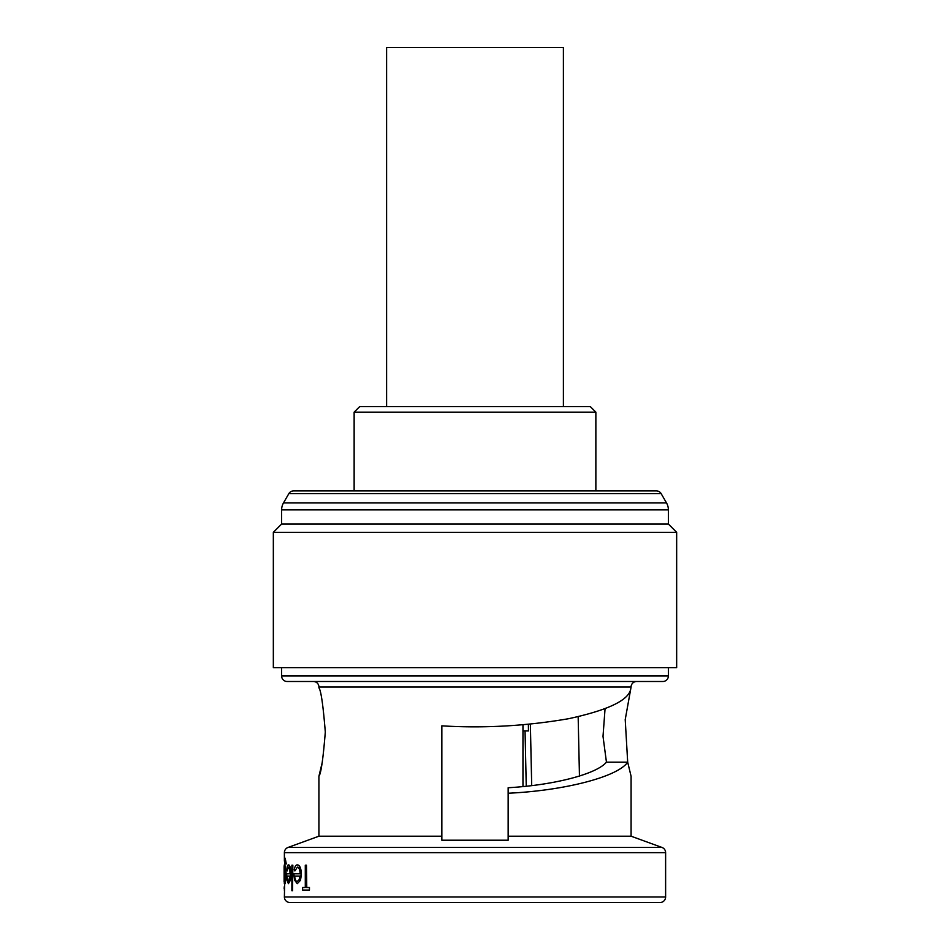 <?xml version="1.0" encoding="UTF-8"?>
<svg xmlns="http://www.w3.org/2000/svg" width="950" height="950" viewBox="0 0 950 950"><rect width="100%" height="100%" fill="white"/><g stroke="black" fill="none" stroke-linecap="round" stroke-linejoin="round"><path stroke-width="1.43" d="M563.398 406.624L563.398 47.5L386.603 47.5L386.603 406.624M281.627 524.032L668.373 524.032L668.373 509.853A13.811 13.811 0 0 0 666.52 502.942L661.153 493.644A5.522 5.522 0 0 0 656.367 490.889L293.633 490.889A5.522 5.522 0 0 0 288.848 493.644L283.48 502.942A13.811 13.811 0 0 0 281.627 509.853L281.627 524.032L273.339 532.321L273.339 667.684L676.661 667.684L676.661 532.321L273.339 532.321M605.055 708.712L603.013 736.357L606.444 762.161C596.671 774.06 554.087 785.139 508.155 787.74L508.155 793.238C564.609 790.649 617.951 776.779 627.689 762.161L625.219 719.601L631.085 687.028L318.915 687.028L318.915 687.847C321.017 690.472 323.142 705.209 325.304 732.046C323.142 758.908 321.017 773.644 318.915 776.257L318.915 836.202L288.016 847.447L661.984 847.447A5.522 5.522 0 0 1 665.617 852.637L665.617 896.978A5.522 5.522 0 0 1 660.084 902.5L289.916 902.5A5.522 5.522 0 0 1 284.382 896.978L665.617 896.978M339.637 681.494L313.393 681.494A5.522 5.522 0 0 1 318.915 687.028M610.363 681.494L636.607 681.494A5.522 5.522 0 0 0 631.085 687.028M665.617 852.637L284.382 852.637A5.522 5.522 0 0 1 288.016 847.447M662.851 681.494L287.149 681.494A5.522 5.522 0 0 1 281.627 675.972L668.373 675.972A5.522 5.522 0 0 1 662.851 681.494M668.373 524.032L676.661 532.321M281.627 667.684L281.627 675.972M668.373 667.684L668.373 675.972M630.693 689.261C628.377 700.435 607.679 710.244 568.575 718.711C526.193 726.026 483.954 728.413 441.845 725.847L441.845 836.202L318.915 836.202M627.772 762.553L631.085 776.257L631.085 836.202L661.984 847.447M318.915 776.257L322.311 762.161M631.085 836.202L508.155 836.202L508.155 793.238M441.845 836.202L441.845 840.216L508.155 840.216L508.155 836.202M290.082 880.306L290.629 874.238C290.451 868.443 289.714 865.319 288.42 864.892L288.705 864.892C289.999 865.307 290.736 868.419 290.914 874.238L290.368 880.306L288.408 883.69L290.368 880.306M286.924 873.81L290.047 873.81L286.639 873.81L286.971 880.116L288.408 883.69M302.919 887.514L305.294 887.514L302.611 887.514L302.611 890.067L309.451 890.067L309.451 887.514L306.458 887.514L306.458 865.201L306.767 887.514M309.451 887.514L309.451 890.067M300.2 880.306L301.126 874.238C300.817 868.336 299.523 865.212 297.267 864.892L297.564 864.892C299.82 865.201 301.114 868.324 301.435 874.238L300.497 880.306L297.243 883.69L300.497 880.306M294.179 873.81L300.141 873.81L293.882 873.81L294.559 880.116L297.243 883.69M292.849 865.201L292.553 890.708L292.849 865.201M284.679 883.215L284.382 896.978M285.202 858.194L286.283 863.93L285.202 858.194M286.045 874.344L284.941 865.201L286.33 874.344L285.214 883.69L286.33 874.344M284.382 852.637L284.382 861.151M660.084 902.5L508.155 902.5M354.136 412.157L359.67 406.624L590.33 406.624L595.864 412.157L354.136 412.157L354.136 490.889M595.864 412.157L595.864 490.889M289.916 902.5L325.826 902.5M631.085 776.257L627.689 762.161L606.444 762.161M306.458 865.201L305.294 865.201L305.294 887.514M297.267 864.892C295.854 864.868 294.832 866.531 294.203 869.903L294.892 870.948L297.386 867.124C298.989 867.35 299.903 869.582 300.141 873.81M297.207 881.457C295.854 881.386 294.999 879.581 294.642 876.043L300.034 876.043L299.108 879.759L297.207 881.457M300.034 876.043L294.939 876.043M292.553 865.201L291.887 865.201L291.887 890.708L292.553 890.708M288.42 864.892C287.636 864.904 287.09 866.566 286.805 869.903L287.149 870.948L288.479 867.124C289.394 867.433 289.916 869.666 290.047 873.81M288.384 881.457C287.636 881.339 287.185 879.534 287.019 876.043L289.988 876.043L288.384 881.457M289.988 876.043L287.304 876.043M284.917 858.194L284.288 883.369L284.406 880.199L284.941 883.69M284.941 865.201L284.941 860.427L286.009 863.93M284.406 874.392L284.929 867.433L285.748 874.261L284.917 881.457L284.406 874.392L285.214 867.433M284.109 881.873L284.109 866.685L284.382 883.69M284.109 866.685L284.299 864.892M284.382 890.387L284.382 888.321M284.109 888.321L284.382 886.243M525.041 730.942L526.253 786.196M528.378 724.328L528.449 730.942L522.963 730.942M578.158 716.692L579.452 776.067L578.158 716.692M530.361 724.137L531.703 785.579M522.963 724.814L522.963 786.529M661.153 493.644L288.848 493.644M666.52 502.942L283.48 502.942M668.373 509.853L281.627 509.853"/></g></svg>
